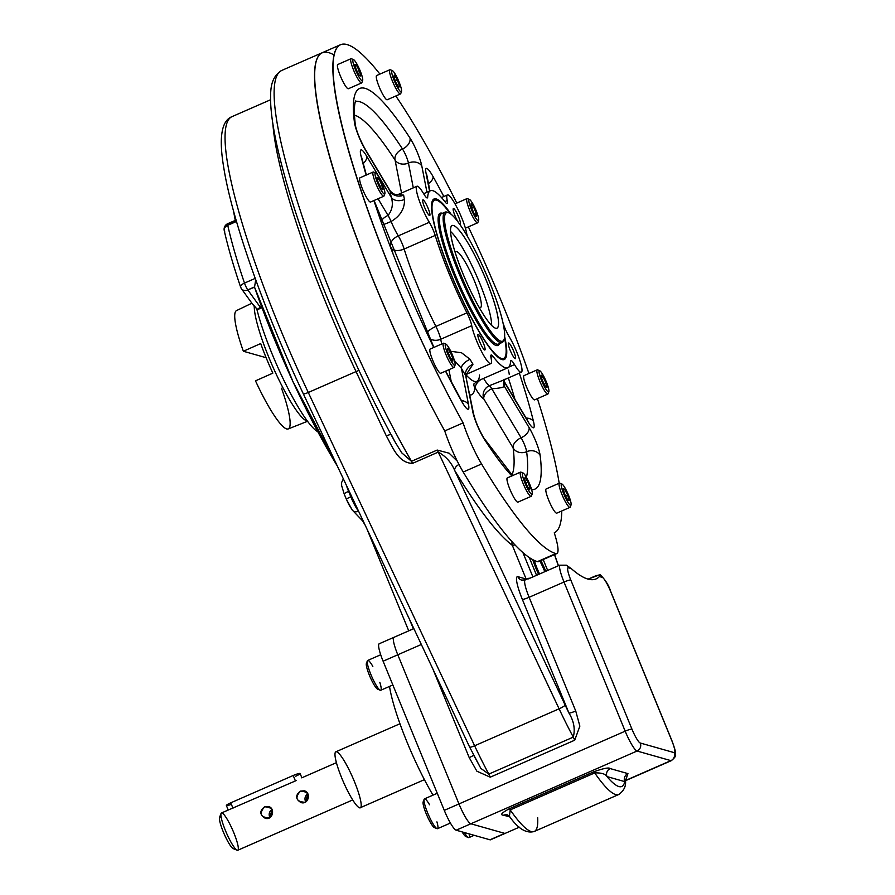 <?xml version="1.0" encoding="UTF-8"?>
<svg xmlns="http://www.w3.org/2000/svg" width="895" height="895" viewBox="0 0 895 895"><rect width="100%" height="100%" fill="white"/><g stroke="black" fill="none" stroke-linecap="round" stroke-linejoin="round"><path stroke-width="1.34" d="M544.798 571.704A17.285 2.909 66.4 0 0 539.83 561.008A17.285 2.909 66.4 0 1 544.798 571.704M534.27 560.393A17.285 2.909 66.4 0 0 539.584 573.975A17.285 2.909 66.4 0 1 534.27 560.393M243.362 351.254L266.139 357.709L243.362 351.254L260.702 343.557A65.257 10.997 -113.6 0 0 272.841 373.148A65.257 10.997 -113.6 0 1 260.702 343.557L243.362 351.254A64.574 10.885 -113.6 0 1 236.481 310.61L251.887 303.204M281.511 388.229A64.574 10.885 -113.6 0 1 286.713 428.929A64.574 10.885 -113.6 0 1 255.5 380.845L272.841 373.148L255.5 380.845A64.574 10.885 -113.6 0 0 288.268 428.918L307.556 421.276M254.269 306.493A65.346 11.008 66.4 0 0 275.671 373.014A65.346 11.008 66.4 0 0 307.377 421.019A65.346 11.008 66.4 0 1 275.671 373.014A65.346 11.008 66.4 0 1 254.269 306.493M317.826 431.737A80.718 13.604 -113.6 0 1 285.807 384.19A80.718 13.604 -113.6 0 1 256.843 309.178A80.718 13.604 -113.6 0 0 285.807 384.19A80.718 13.604 -113.6 0 0 317.826 431.737M556.88 553.546L538.51 561.59A40.678 6.858 -113.6 0 1 537.492 561.612L555.862 553.569A40.678 6.858 -113.6 0 0 554.262 532.838A266.43 44.895 66.4 0 0 561.758 510.967A266.43 44.895 66.4 0 1 554.262 532.838A40.678 6.858 -113.6 0 1 556.88 553.546A40.678 6.858 -113.6 0 1 555.862 553.569A288.805 48.666 -113.6 0 1 481.577 463.979A40.678 6.858 -113.6 0 1 463.107 422.899A266.43 44.895 66.4 0 1 340.447 44.75L322.077 52.794A266.43 44.895 66.4 0 0 444.737 430.931L463.107 422.899L444.737 430.931A40.678 6.858 -113.6 0 0 463.218 472.023L481.577 463.979A40.678 6.858 -113.6 0 1 463.107 422.899A266.43 44.895 66.4 0 1 341.14 122.76A266.43 44.895 66.4 0 1 379.905 74.095A266.43 44.895 66.4 0 0 340.447 44.75M559.196 483.222A266.43 44.895 66.4 0 0 537.403 398.633A266.43 44.895 66.4 0 1 559.196 483.222M528.934 373.472A266.43 44.895 66.4 0 0 468.353 226.882A266.43 44.895 66.4 0 1 528.934 373.472M456.786 203.076A266.43 44.895 66.4 0 0 395.814 96A266.43 44.895 66.4 0 1 456.786 203.076M479.686 341.666A8.514 1.432 -113.6 0 1 478.042 334.361A8.514 1.432 -113.6 0 1 482.774 341.599A8.514 1.432 -113.6 0 1 484.866 349.967A8.514 1.432 -113.6 0 1 479.686 341.666A8.514 1.432 -113.6 0 1 479.563 335.659A8.514 1.432 -113.6 0 1 485.112 349.184A8.514 1.432 -113.6 0 1 479.686 341.666M510.195 350.325A8.514 1.432 -113.6 0 1 508.55 343.02A8.514 1.432 -113.6 0 1 513.283 350.247A8.514 1.432 -113.6 0 1 515.386 358.626A8.514 1.432 -113.6 0 1 510.195 350.325A8.514 1.432 -113.6 0 1 510.083 344.318A8.514 1.432 -113.6 0 1 515.621 357.832A8.514 1.432 -113.6 0 1 510.195 350.325M455.04 215.852A8.514 1.432 -113.6 0 1 453.396 208.546A8.514 1.432 -113.6 0 1 458.128 215.773A8.514 1.432 -113.6 0 1 460.231 224.153A8.514 1.432 -113.6 0 1 455.04 215.852A8.514 1.432 -113.6 0 1 454.928 209.844A8.514 1.432 -113.6 0 1 460.477 223.37A8.514 1.432 -113.6 0 1 455.04 215.852M424.532 207.192A8.514 1.432 -113.6 0 1 422.887 199.898A8.514 1.432 -113.6 0 1 427.62 207.125A8.514 1.432 -113.6 0 1 429.723 215.505A8.514 1.432 -113.6 0 1 424.532 207.192A8.514 1.432 -113.6 0 1 424.42 201.185A8.514 1.432 -113.6 0 1 429.969 214.71A8.514 1.432 -113.6 0 1 424.532 207.192M539.215 560.852A40.678 6.858 -113.6 0 1 537.492 561.612A288.805 48.666 -113.6 0 1 463.218 472.023L481.577 463.979A288.805 48.666 -113.6 0 0 555.862 553.569L537.492 561.612A288.805 48.666 -113.6 0 1 463.218 472.023A40.678 6.858 -113.6 0 1 444.737 430.931A266.43 44.895 66.4 0 1 331.832 164.523A266.43 44.895 66.4 0 1 333.958 54.931A266.43 44.895 66.4 0 0 331.832 164.523A266.43 44.895 66.4 0 0 444.737 430.931A266.43 44.895 66.4 0 1 322.077 52.794L281.679 70.47A266.43 44.895 66.4 0 0 301.145 213.178A266.43 44.895 66.4 0 0 411.476 461.305A6.097 1.029 -113.6 0 1 412.539 463.364L438.248 452.109C445.833 456.282 451.315 462.402 454.694 470.468A6.097 3.737 -31.3 0 1 458.99 464.46A6.097 3.737 -31.3 0 0 454.694 470.468L565.148 705.092A6.097 0.962 154.8 0 1 559.095 708.806L438.248 452.109C445.833 456.282 451.315 462.402 454.694 470.468A272.539 45.925 -113.6 0 0 512.32 545.312A272.539 45.925 -113.6 0 1 454.694 470.468L565.148 705.092A6.097 0.962 154.8 0 1 559.095 708.806L474.618 745.781L308.283 392.48A244.066 41.125 -113.6 0 1 231.872 116.697L270.57 99.759M501.536 359.387A86.435 14.566 66.4 0 0 502.397 359.007M433.113 200.726A86.435 14.566 66.4 0 0 432.251 201.095M502.073 359.577A87.609 14.756 66.4 0 0 502.755 359.712A87.609 14.756 66.4 0 0 504.635 336.486A87.609 14.756 66.4 0 1 502.073 359.577A87.609 14.756 66.4 0 1 454.928 283.614A87.609 14.756 66.4 0 1 432.844 199.977A87.609 14.756 66.4 0 1 451.181 214.352A87.609 14.756 66.4 0 0 442.41 251.786A87.609 14.756 66.4 0 0 502.073 359.577M355.774 100.945L355.774 100.945C356.188 100.218 352.831 102.847 355.326 124.976A10.169 8.704 172.8 0 0 354.42 122.235A20.339 3.423 66.4 0 0 365.473 150.069A10.169 6.041 -30.9 0 0 365.015 148.861C359.779 139.228 356.546 131.263 355.326 124.976A10.169 8.704 172.8 0 0 354.42 122.235A218.637 36.84 66.4 0 1 409.955 137.987A10.169 7.026 147 0 1 402.504 149.017A10.169 1.712 -113.6 0 1 408.444 163.047A10.169 7.999 -11.1 0 1 421.825 166.045A20.339 3.423 66.4 0 0 409.955 137.987A10.169 7.026 147 0 1 402.504 149.017A10.169 1.712 -113.6 0 1 408.444 163.047A10.169 7.999 -11.1 0 1 421.825 166.045A20.339 3.423 66.4 0 0 409.955 137.987A218.637 36.84 66.4 0 0 354.42 122.235A20.339 3.423 66.4 0 0 365.473 150.069L390.153 191.295A33.562 5.65 66.4 0 0 391.361 197.471L366.681 156.233A10.169 6.041 -30.9 0 1 363.213 163.516A10.169 6.041 -30.9 0 0 366.681 156.233A20.339 3.423 66.4 0 0 361.077 156.233A218.637 36.84 66.4 0 0 366.122 175.107A218.637 36.84 66.4 0 1 361.077 156.233A10.169 7.149 -13.9 0 1 361.759 157.811L361.267 156.547M421.825 166.045L426.96 192.268L421.825 166.045M429.924 190.971L426.825 175.129A10.169 7.999 -11.1 0 0 426.02 173.059A20.339 3.423 66.4 0 1 433.102 176.662A10.169 4.967 -29.1 0 1 428.492 183.643A10.169 4.967 -29.1 0 0 433.102 176.662A218.637 36.84 66.4 0 1 443.842 196.497A218.637 36.84 66.4 0 0 433.102 176.662A20.339 3.423 66.4 0 0 426.02 173.059L429.555 191.127L426.02 173.059A10.169 7.999 -11.1 0 1 426.825 175.129L426.658 174.491M533.487 421.422A218.637 36.84 66.4 0 0 519.335 373.125A218.637 36.84 66.4 0 1 533.487 421.422A10.169 7.149 166.1 0 0 526.148 418.077A10.169 7.149 166.1 0 1 533.487 421.422A20.339 3.423 66.4 0 1 527.882 421.422L503.728 381.057L527.882 421.422A20.339 3.423 66.4 0 0 533.487 421.422M504.411 386.36A33.562 5.65 66.4 0 0 503.572 381.673A33.562 5.65 66.4 0 1 504.411 386.36L529.09 427.586A10.169 6.041 149.1 0 1 521.114 437.778A10.169 1.712 -113.6 0 1 526.64 451.695A10.169 8.704 -7.2 0 1 540.144 455.421A20.339 3.423 66.4 0 0 529.09 427.586A10.169 6.041 149.1 0 1 521.114 437.778A10.169 1.712 -113.6 0 1 526.64 451.695A10.169 8.704 -7.2 0 1 540.144 455.421A20.339 3.423 66.4 0 0 529.09 427.586L504.411 386.36A10.169 8.816 -6.3 0 1 503.482 383.463A10.169 8.816 -6.3 0 0 504.411 386.36C503.068 387.513 498.862 388.318 491.78 388.777C498.862 388.318 503.068 387.513 504.411 386.36M463.442 404.327L461.16 400.065A10.169 4.967 150.9 0 1 461.462 400.994A218.637 36.84 66.4 0 1 445.531 371.179A218.637 36.84 66.4 0 0 461.462 400.994A20.339 3.423 66.4 0 0 468.532 404.596L461.44 368.348A10.169 4.766 -28.8 0 1 470.065 359.298L461.563 352.787L450.744 351.276L461.563 352.787L470.065 359.298A10.169 4.766 -28.8 0 0 461.44 368.348L454.425 360.528L461.44 368.348A33.562 5.65 66.4 0 0 465.635 375.363L472.739 411.611A10.169 7.999 168.9 0 1 473.533 413.669A10.169 7.999 168.9 0 0 472.739 411.611A20.339 3.423 66.4 0 0 484.609 439.669A218.637 36.84 66.4 0 0 511.839 475.927A218.637 36.84 66.4 0 1 484.609 439.669A10.169 7.026 -33 0 0 483.949 438.147L512.6 475.592M531.63 489.643A218.637 36.84 66.4 0 0 540.144 455.421A218.637 36.84 66.4 0 1 531.63 489.643M373.92 200.547A218.637 36.84 66.4 0 0 433.739 347.484A218.637 36.84 66.4 0 1 373.92 200.547M366.346 175.006L361.759 157.811A10.169 7.149 -13.9 0 0 361.077 156.233A20.339 3.423 66.4 0 1 366.681 156.233L391.361 197.471C393.364 204.205 392.256 210.191 388.038 215.426L378.048 198.746L388.038 215.426A10.169 6.041 149.1 0 0 381.102 221.222A10.169 6.041 149.1 0 1 388.038 215.426A10.169 1.712 -113.6 0 1 391.07 221.501A10.169 0.638 157 0 1 382.422 224.947A10.169 0.638 157 0 0 391.07 221.501A23.393 3.938 66.4 0 0 398.286 235.877A12.206 2.058 66.4 0 1 404.148 249.023L435.194 235.43L404.148 249.023A96.604 16.278 66.4 0 0 435.899 326.418A10.169 3.099 153.2 0 0 426.915 332.817A10.169 3.099 153.2 0 1 435.899 326.418A12.206 2.058 66.4 0 1 440.687 339.261A23.393 3.938 66.4 0 0 441.839 343.937A23.393 3.938 66.4 0 1 440.687 339.261A10.169 8.144 169.6 0 1 429.634 338.578A10.169 8.144 169.6 0 0 440.687 339.261L471.732 325.679A23.393 3.938 66.4 0 0 480.883 350.236A23.393 3.938 66.4 0 0 490.829 363.594A23.393 3.938 66.4 0 0 491.042 357.944A12.206 2.058 66.4 0 1 491.142 354.991A12.206 2.058 66.4 0 1 493.022 356.423L490.93 357.34L493.022 356.423A96.604 16.278 66.4 0 0 507.868 367.767A96.604 16.278 66.4 0 0 510.586 361.412A12.206 2.058 66.4 0 1 510.933 360.607A12.206 2.058 66.4 0 1 514.502 364.601A23.393 3.938 66.4 0 0 521.628 366.961A23.393 3.938 66.4 0 0 508.942 336.24A12.206 2.058 66.4 0 1 503.079 323.084A96.604 16.278 66.4 0 0 502.99 322.804A96.604 16.278 66.4 0 1 503.079 323.084A12.206 2.058 66.4 0 0 508.942 336.24A23.393 3.938 66.4 0 1 519.29 358.705A23.393 3.938 66.4 0 1 521.349 372.253A23.393 3.938 66.4 0 1 514.502 364.601A12.206 2.058 66.4 0 0 510.586 361.412A96.604 16.278 66.4 0 1 493.022 356.423A12.206 2.058 66.4 0 0 491.042 357.944A23.393 3.938 66.4 0 1 484.229 356.355A23.393 3.938 66.4 0 1 471.732 325.679A12.206 2.058 66.4 0 0 466.933 312.836A96.604 16.278 66.4 0 1 435.194 235.43A12.206 2.058 66.4 0 0 429.32 222.284L398.286 235.877A10.169 6.243 -31.3 0 0 390.421 246.237L391.395 248.43A10.169 5.583 162.8 0 0 404.148 249.023A12.206 2.058 66.4 0 0 398.286 235.877A10.169 6.243 -31.3 0 0 390.421 246.237A33.562 5.65 66.4 0 1 389.94 245.443A33.562 5.65 66.4 0 0 390.421 246.237L391.395 248.43A106.773 17.989 66.4 0 0 392.894 253.173A106.773 17.989 66.4 0 1 391.395 248.43A10.169 5.583 162.8 0 0 404.148 249.023A96.604 16.278 66.4 0 0 435.899 326.418L466.933 312.836A12.206 2.058 66.4 0 1 471.732 325.679L440.687 339.261A12.206 2.058 66.4 0 0 435.899 326.418L466.933 312.836A96.604 16.278 66.4 0 1 435.194 235.43A12.206 2.058 66.4 0 0 429.32 222.284L398.286 235.877A23.393 3.938 66.4 0 1 391.07 221.501C400.278 216.109 404.753 208.759 404.506 199.451A10.169 6.981 165.7 0 1 391.361 197.471C393.364 204.205 392.256 210.191 388.038 215.426A10.169 1.712 -113.6 0 1 391.07 221.501C400.278 216.109 404.753 208.759 404.506 199.451A23.393 3.938 66.4 0 1 403.667 195.144L398.297 194.428L416.925 186.272A23.393 3.938 66.4 0 0 418.983 199.82A23.393 3.938 66.4 0 0 429.32 222.284A23.393 3.938 66.4 0 1 416.645 191.564A23.393 3.938 66.4 0 1 423.771 193.924A12.206 2.058 66.4 0 0 427.687 197.113A96.604 16.278 66.4 0 1 445.251 202.102A12.206 2.058 66.4 0 0 447.231 200.581L444.871 201.61L447.231 200.581A23.393 3.938 66.4 0 1 454.033 202.169A23.393 3.938 66.4 0 1 466.541 232.845A12.206 2.058 66.4 0 0 467.548 236.604A12.206 2.058 66.4 0 1 466.541 232.845A23.393 3.938 66.4 0 0 457.379 208.289A23.393 3.938 66.4 0 0 447.433 194.931A23.393 3.938 66.4 0 0 447.231 200.581A12.206 2.058 66.4 0 1 447.12 203.534A12.206 2.058 66.4 0 1 445.251 202.102A96.604 16.278 66.4 0 0 430.394 190.758A96.604 16.278 66.4 0 0 427.687 197.113A12.206 2.058 66.4 0 1 427.34 197.918A12.206 2.058 66.4 0 1 423.771 193.924A23.393 3.938 66.4 0 0 416.925 186.272M465.478 374.39L467.078 373.327L466.273 376.616L465.635 375.363A10.169 7.194 -33.5 0 1 472.996 364.187A23.393 3.938 66.4 0 1 470.065 359.298A23.393 3.938 66.4 0 0 472.996 364.187L466.687 373.909L472.996 364.187A10.169 7.194 -33.5 0 0 465.635 375.363L473.533 413.669C475.513 421.579 478.982 429.734 483.949 438.147A10.169 7.026 -33 0 1 484.609 439.669A20.339 3.423 66.4 0 1 472.739 411.611L465.635 375.363A33.562 5.65 66.4 0 1 461.44 368.348L468.532 404.596A10.169 7.999 168.9 0 0 461.451 400.58A10.169 7.999 168.9 0 1 468.532 404.596A20.339 3.423 66.4 0 1 461.462 400.994A10.169 4.967 150.9 0 0 461.16 400.065L445.688 371.112M448.91 369.702L451.293 381.885L448.91 369.702M514.916 399.315A208.468 35.129 66.4 0 0 508.349 377.936A208.468 35.129 66.4 0 1 514.916 399.315M503.818 380.778L527.423 420.225A10.169 6.041 149.1 0 1 527.882 421.422A10.169 6.041 149.1 0 0 527.423 420.225L528.777 422.865M408.444 163.047L413.3 187.86L408.444 163.047A10.169 7.999 168.9 0 1 395.064 160.06A10.169 7.999 168.9 0 0 408.444 163.047M402.504 149.017A208.468 35.129 66.4 0 0 355.494 101.538A208.468 35.129 66.4 0 1 402.504 149.017A10.169 7.026 -33 0 0 395.064 160.06L401.519 193.018L395.064 160.06A198.298 33.417 66.4 0 0 354.42 115.108A198.298 33.417 66.4 0 1 395.064 160.06A10.169 7.026 -33 0 1 402.504 149.017M398.297 194.428L403.667 195.144A23.393 3.938 66.4 0 0 404.506 199.451A10.169 6.981 165.7 0 1 391.361 197.471A33.562 5.65 66.4 0 1 390.153 191.295A10.169 8.816 173.7 0 0 403.667 195.144A10.169 8.816 173.7 0 1 390.153 191.295L365.473 150.069A10.169 6.041 -30.9 0 0 365.015 148.861L390.086 190.747C392.782 193.935 395.534 195.155 398.331 194.416L398.13 194.495M483.815 398.957A10.169 6.041 149.1 0 1 491.78 388.777L521.114 437.778A10.169 6.041 149.1 0 0 513.137 447.97A10.169 6.041 149.1 0 1 521.114 437.778L491.78 388.777A10.169 1.712 -113.6 0 0 489.341 385.689A10.169 1.712 -113.6 0 1 491.78 388.777A10.169 6.041 149.1 0 0 483.815 398.957A10.169 9.8 118.3 0 1 489.341 385.689L502.554 380.476L489.341 385.689A23.393 3.938 66.4 0 1 483.591 378.395A23.393 3.938 66.4 0 0 489.341 385.689A10.169 9.8 118.3 0 0 483.815 398.957L513.137 447.97A10.169 8.704 -7.2 0 0 526.64 451.695A10.169 8.704 -7.2 0 1 513.137 447.97A198.298 33.417 66.4 0 1 511.906 474.898A198.298 33.417 66.4 0 0 513.137 447.97L483.815 398.957A33.562 5.65 66.4 0 1 475.379 388.195L474.73 387.658A10.169 9.532 -176.2 0 1 473.757 384.044A10.169 9.532 -176.2 0 0 474.73 387.658A106.773 17.989 66.4 0 1 469.864 394.919A106.773 17.989 66.4 0 0 474.73 387.658L475.379 388.195A33.562 5.65 66.4 0 0 483.815 398.957M509.266 374.468A23.393 3.938 66.4 0 0 508.416 370.172M526.383 477.315A208.468 35.129 66.4 0 0 526.64 451.695A208.468 35.129 66.4 0 1 526.383 477.315M480.906 379.569A10.169 5.84 -30.5 0 0 475.379 388.195A10.169 5.84 -30.5 0 1 480.906 379.569M507.868 367.767L476.834 381.348A96.604 16.278 66.4 0 1 466.273 375.139A96.604 16.278 66.4 0 0 476.834 381.348A96.604 16.278 66.4 0 0 479.552 374.994M514.502 364.601L508.83 367.073L514.502 364.601M426.523 197.627L427.687 197.113L426.523 197.627M441.917 213.167A72.148 12.161 -113.6 0 1 442.387 213.323A72.148 12.161 -113.6 0 0 441.917 213.167A72.148 12.161 -113.6 0 0 458.341 285.169A72.148 12.161 -113.6 0 0 499.432 343.646A72.148 12.161 -113.6 0 1 458.341 285.169A72.148 12.161 -113.6 0 1 441.917 213.167M501.524 358.492A86.39 14.555 -113.6 0 1 443.193 253.632A86.39 14.555 -113.6 0 1 450.107 213.558A86.39 14.555 -113.6 0 0 434.399 200.167A86.39 14.555 -113.6 0 0 453.351 279.676A86.39 14.555 -113.6 0 0 501.524 358.492A86.39 14.555 -113.6 0 0 504.5 337.807A86.39 14.555 -113.6 0 1 503.684 358.436A86.39 14.555 -113.6 0 1 501.524 358.492M448.194 212.618A70.112 11.814 -113.6 0 1 448.697 212.797A70.112 11.814 -113.6 0 1 485.381 272.158A70.112 11.814 -113.6 0 1 504.109 339.373A70.112 11.814 -113.6 0 1 464.214 282.719A70.112 11.814 -113.6 0 1 448.194 212.618A70.112 11.814 -113.6 0 1 500.361 312.612A70.112 11.814 -113.6 0 1 475.1 305.441A70.112 11.814 -113.6 0 1 448.194 212.618M504.109 339.373L503.616 340.682A71.13 11.982 -113.6 0 1 463.14 283.2A71.13 11.982 -113.6 0 1 446.896 212.081A71.13 11.982 -113.6 0 1 447.41 212.26L448.697 212.797M503.84 339.966A71.13 11.982 -113.6 0 1 502.162 342.461A71.13 11.982 -113.6 0 1 462.659 282.093A71.13 11.982 -113.6 0 1 445.117 212.126L441.436 213.737A71.13 11.982 -113.6 0 0 458.978 283.704A71.13 11.982 -113.6 0 0 498.481 344.06A71.13 11.982 -113.6 0 1 458.978 283.704A71.13 11.982 -113.6 0 1 441.436 213.737A71.13 11.982 -113.6 0 1 443.215 213.692M491.702 325.433A55.982 9.431 66.4 0 0 491.612 324.191A55.982 9.431 66.4 0 1 491.702 325.433M451.382 232.264A55.982 9.431 66.4 0 0 450.521 231.357A55.982 9.431 66.4 0 1 451.382 232.264M495.595 328.208A55.982 9.431 -113.6 0 1 464.382 277.126A55.982 9.431 -113.6 0 1 452.109 225.607A55.982 9.431 -113.6 0 1 483.199 273.109A55.982 9.431 -113.6 0 1 497.005 328.174A55.982 9.431 -113.6 0 1 495.595 328.208A55.982 9.431 -113.6 0 1 453.944 248.374A55.982 9.431 -113.6 0 1 474.115 254.09A55.982 9.431 -113.6 0 1 495.595 328.208M501.301 359.298A86.39 14.555 66.4 0 0 502.218 359.085L503.684 358.436M434.399 200.167L432.934 200.804A86.39 14.555 66.4 0 0 432.162 201.33M445.117 212.126A71.13 11.982 -113.6 0 1 446.896 212.081M231.369 804.325A6.097 0.828 -22.3 0 1 226.379 805.5A6.097 0.828 -22.3 0 1 230.753 802.826L293.202 775.495A6.097 0.828 -22.3 0 1 299.982 773.437A6.097 0.828 -22.3 0 1 295.73 776.211M228.236 810.02L226.379 805.5A6.097 0.828 -22.3 0 1 230.753 802.826L293.202 775.495A6.097 0.828 -22.3 0 1 300.116 773.537L301.861 777.789M293.202 775.495L295.428 780.921L293.202 775.495M230.753 802.826L232.98 808.252L230.753 802.826M392.849 684.966L380.744 690.258A16.267 2.741 -113.6 0 1 370.832 674.394A16.267 2.741 -113.6 0 1 367.7 660.454L380.699 654.76M379.816 682.337A16.267 2.741 -113.6 0 1 380.218 690.224A16.267 2.741 -113.6 0 1 370.832 674.394A16.267 2.741 -113.6 0 1 367.364 660.857A16.267 2.741 -113.6 0 1 372.823 666.395M380.218 690.224L377.634 689.172A14.242 2.394 -113.6 0 1 369.422 675.322A14.242 2.394 -113.6 0 1 366.379 663.475L367.364 660.857M378.451 688.613A14.242 2.394 -113.6 0 1 369.422 675.322A14.242 2.394 -113.6 0 1 367.353 663.251M474.149 835.303L468.924 837.597A16.267 2.741 -113.6 0 1 464.315 832.518A16.267 2.741 -113.6 0 0 468.398 837.563A16.267 2.741 -113.6 0 0 469.114 833.883M468.398 837.563L465.814 836.501A14.242 2.394 -113.6 0 1 462.122 831.902A14.242 2.394 -113.6 0 0 466.631 835.941M450.42 823.042L437.521 828.68A16.267 2.741 -113.6 0 1 437.107 828.692A16.267 2.741 -113.6 0 1 428.034 813.846A16.267 2.741 -113.6 0 1 424.465 798.877L437.263 793.272M436.928 821.878A16.267 2.741 -113.6 0 1 437.107 828.692A16.267 2.741 -113.6 0 1 436.995 828.647A16.267 2.741 -113.6 0 1 428.481 814.875A16.267 2.741 -113.6 0 1 424.14 799.28A16.267 2.741 -113.6 0 1 429.566 804.784M424.118 801.674A14.242 2.394 -113.6 0 0 425.93 813.096A14.242 2.394 -113.6 0 0 434.511 827.629A14.242 2.394 -113.6 0 1 434.411 827.595A14.242 2.394 -113.6 0 1 426.96 815.546A14.242 2.394 -113.6 0 1 423.156 801.898L424.14 799.28M561.948 494.465A13.224 2.226 66.4 0 0 570.003 507.353L556.779 513.148A13.224 2.226 66.4 0 1 548.724 500.249A13.224 2.226 66.4 0 1 546.174 488.927L559.397 483.132A13.224 2.226 66.4 0 0 561.948 494.465M563.145 488.804L564.611 489.218L567.643 495.013L569.198 500.406L567.732 499.992L564.711 494.185L563.145 488.804L564.611 489.218L567.643 495.013L569.198 500.406L567.732 499.992L564.711 494.185L563.145 488.804M563.414 489.744L564.611 489.218L563.414 489.744M565.606 495.908L567.643 495.013L565.606 495.908M561.903 484.005L559.834 483.166A13.224 2.226 66.4 0 0 562.664 496.143A13.224 2.226 66.4 0 0 570.272 507.029L571.055 504.937A11.59 1.958 66.4 0 0 568.582 495.282A11.59 1.958 66.4 0 0 561.903 484.005A11.59 1.958 66.4 0 0 564.387 495.382A11.59 1.958 66.4 0 0 571.055 504.937M568.582 495.282A11.59 1.958 66.4 0 0 561.187 485.056A11.59 1.958 66.4 0 0 568.739 503.46A11.59 1.958 66.4 0 0 568.582 495.282M544.093 389.974A13.224 2.226 66.4 0 0 547.818 394.068L534.595 399.852A13.224 2.226 66.4 0 1 530.869 395.769A13.224 2.226 66.4 0 1 525.108 383.149A13.224 2.226 66.4 0 1 523.989 375.631L537.213 369.848A13.224 2.226 66.4 0 0 538.331 377.366A13.224 2.226 66.4 0 0 544.093 389.974M541.889 379.245L541.05 374.971L543.153 377.041L546.084 383.384L546.923 387.658L544.82 385.588L541.889 379.245L541.05 374.971L543.153 377.041L546.084 383.384L546.923 387.658L544.82 385.588L541.889 379.245M544.194 384.223L546.084 383.384L544.194 384.223M541.587 377.724L543.153 377.041L541.587 377.724M539.707 370.72L537.649 369.87A13.224 2.226 66.4 0 0 540.479 382.847A13.224 2.226 66.4 0 0 548.087 393.733L548.87 391.641A11.59 1.958 66.4 0 0 542.605 374.289A11.59 1.958 66.4 0 0 539.707 370.72A11.59 1.958 66.4 0 0 542.202 382.098A11.59 1.958 66.4 0 0 548.87 391.641M542.605 374.289A11.59 1.958 66.4 0 0 540.535 377.903A11.59 1.958 66.4 0 0 548.825 391.753A11.59 1.958 66.4 0 0 542.605 374.289M469.483 199.484A11.59 1.958 66.4 0 0 469.405 199.451A11.59 1.958 66.4 0 0 472.045 211.041A11.59 1.958 66.4 0 0 478.646 220.416A11.59 1.958 66.4 0 0 475.547 209.296A11.59 1.958 66.4 0 0 469.483 199.484L467.414 198.645A13.224 2.226 66.4 0 0 467.324 198.612A13.224 2.226 66.4 0 0 466.989 198.612A13.224 2.226 66.4 0 0 469.886 210.784A13.224 2.226 66.4 0 0 477.259 222.844A13.224 2.226 66.4 0 0 477.594 222.833L465.4 228.169M473.813 212.954L471.162 206.488L471.106 203.624L473.701 207.215L476.353 213.67L476.408 216.545L473.813 212.954L471.162 206.488L471.106 203.624L473.701 207.215L476.353 213.67L476.408 216.545L473.813 212.954M474.82 214.341L476.353 213.67L474.82 214.341M471.799 208.043L473.701 207.215L471.799 208.043M467.324 198.612A13.224 2.226 66.4 0 0 470.345 211.824A13.224 2.226 66.4 0 0 477.863 222.508L478.646 220.416M469.405 199.451A11.59 1.958 66.4 0 0 473.847 214.8A11.59 1.958 66.4 0 0 478.031 215.986A11.59 1.958 66.4 0 0 469.405 199.451M389.862 69.743A13.224 2.226 66.4 0 0 389.694 72.73A13.224 2.226 66.4 0 0 394.908 86.558A13.224 2.226 66.4 0 0 400.457 93.964L387.233 99.748A13.224 2.226 66.4 0 1 379.894 88.538A13.224 2.226 66.4 0 1 376.638 75.527L389.862 69.743M398.801 87.341L395.892 82.474L393.722 76.343L394.449 75.079L397.358 79.935L399.539 86.065L398.801 87.341L395.892 82.474L393.722 76.343L394.449 75.079L397.358 79.935L399.539 86.065L398.801 87.341M398.353 86.591L399.539 86.065L398.353 86.591M395.31 80.83L397.358 79.935L395.31 80.83M392.357 70.615L390.287 69.765A13.224 2.226 66.4 0 0 389.694 72.73A13.224 2.226 66.4 0 0 395.4 87.497A13.224 2.226 66.4 0 0 400.725 93.628L401.508 91.536A11.59 1.958 66.4 0 0 398.42 80.427A11.59 1.958 66.4 0 0 392.357 70.615A11.59 1.958 66.4 0 0 391.842 73.211A11.59 1.958 66.4 0 0 396.832 86.155A11.59 1.958 66.4 0 0 401.508 91.536M391.842 73.211A11.59 1.958 66.4 0 0 400.21 91.301A11.59 1.958 66.4 0 0 397.827 79.118A11.59 1.958 66.4 0 0 391.842 73.211M351.008 58.723A13.224 2.226 66.4 0 0 353.559 70.056A13.224 2.226 66.4 0 0 361.602 82.944L348.379 88.728A13.224 2.226 66.4 0 1 341.04 77.518A13.224 2.226 66.4 0 1 337.784 64.507L351.008 58.723M360.797 75.997L359.331 75.572L356.311 69.776L354.744 64.384L356.21 64.809L359.242 70.604L360.797 75.997L359.331 75.572L356.311 69.776L354.744 64.384L356.21 64.809L359.242 70.604L360.797 75.997M357.206 71.499L359.242 70.604L357.206 71.499M355.024 65.324L356.21 64.809L355.024 65.324M353.503 59.596L351.433 58.746A13.224 2.226 66.4 0 0 353.559 70.056A13.224 2.226 66.4 0 0 361.871 82.608L362.654 80.516A11.59 1.958 66.4 0 0 359.566 69.407A11.59 1.958 66.4 0 0 353.503 59.596A11.59 1.958 66.4 0 0 355.36 69.508A11.59 1.958 66.4 0 0 362.654 80.516M355.36 69.508A11.59 1.958 66.4 0 0 362.755 79.733A11.59 1.958 66.4 0 0 355.203 61.33A11.59 1.958 66.4 0 0 355.36 69.508M373.193 172.008A13.224 2.226 66.4 0 0 374.3 179.526A13.224 2.226 66.4 0 0 380.062 192.134A13.224 2.226 66.4 0 0 383.787 196.229L370.564 202.024A13.224 2.226 66.4 0 1 363.225 190.803A13.224 2.226 66.4 0 1 359.969 177.803L373.193 172.008M382.064 185.556L382.892 189.829L380.8 187.749L377.858 181.405L377.019 177.132L379.122 179.201L382.064 185.556L382.892 189.829L380.8 187.749L377.858 181.405L377.019 177.132L379.122 179.201L382.064 185.556L380.162 186.384L382.064 185.556M377.556 179.884L379.122 179.201L377.556 179.884M375.687 172.88L373.618 172.041A13.224 2.226 66.4 0 0 373.987 178.575A13.224 2.226 66.4 0 0 380.062 192.134A13.224 2.226 66.4 0 0 384.056 195.904L384.85 193.812A11.59 1.958 66.4 0 0 381.751 182.692A11.59 1.958 66.4 0 0 375.687 172.88A11.59 1.958 66.4 0 0 376.012 178.62A11.59 1.958 66.4 0 0 381.337 190.512A11.59 1.958 66.4 0 0 384.85 193.812M381.337 190.512A11.59 1.958 66.4 0 0 383.418 186.887A11.59 1.958 66.4 0 0 375.128 173.037A11.59 1.958 66.4 0 0 381.337 190.512M443.752 343.232A13.224 2.226 66.4 0 0 443.417 343.244A13.224 2.226 66.4 0 0 446.314 355.416A13.224 2.226 66.4 0 0 453.687 367.476A13.224 2.226 66.4 0 0 454.022 367.465L440.799 373.249A13.224 2.226 66.4 0 1 433.448 362.039A13.224 2.226 66.4 0 1 430.193 349.028L443.417 343.244M450.129 351.847L452.781 358.302L452.836 361.166L450.241 357.586L447.589 351.12L447.534 348.256L450.129 351.847L452.781 358.302L452.836 361.166L450.241 357.586L447.589 351.12L447.534 348.256L450.129 351.847L448.227 352.675L450.129 351.847M451.248 358.973L452.781 358.302L451.248 358.973M445.911 344.116L443.842 343.266A13.224 2.226 66.4 0 0 445.889 354.364A13.224 2.226 66.4 0 0 453.687 367.476A13.224 2.226 66.4 0 0 454.291 367.129L455.074 365.037A11.59 1.958 66.4 0 0 451.975 353.928A11.59 1.958 66.4 0 0 445.911 344.116A11.59 1.958 66.4 0 0 447.701 353.849A11.59 1.958 66.4 0 0 454.548 365.339A11.59 1.958 66.4 0 0 455.074 365.037M454.548 365.339A11.59 1.958 66.4 0 0 450.095 349.99A11.59 1.958 66.4 0 0 445.923 348.804A11.59 1.958 66.4 0 0 454.548 365.339M520.387 475.111A13.224 2.226 66.4 0 0 525.6 488.927A13.224 2.226 66.4 0 0 531.149 496.333L517.925 502.129A13.224 2.226 66.4 0 1 512.376 494.711A13.224 2.226 66.4 0 1 507.163 480.895A13.224 2.226 66.4 0 1 507.331 477.908L520.543 472.112A13.224 2.226 66.4 0 0 520.387 475.111M525.141 477.449L528.05 482.315L530.232 488.446L529.493 489.71L526.584 484.855L524.414 478.724L525.141 477.449L528.05 482.315L530.232 488.446L529.493 489.71L526.584 484.855L524.414 478.724L525.141 477.449M526.003 483.21L528.05 482.315L526.003 483.21M529.046 488.961L530.232 488.446L529.046 488.961M523.049 472.985L520.979 472.146A13.224 2.226 66.4 0 0 523.81 485.124A13.224 2.226 66.4 0 0 531.417 496.009L532.201 493.917A11.59 1.958 66.4 0 0 532.111 491.579A11.59 1.958 66.4 0 0 527.961 480.324A11.59 1.958 66.4 0 0 523.049 472.985A11.59 1.958 66.4 0 0 525.533 484.363A11.59 1.958 66.4 0 0 532.201 493.917M532.111 491.579A11.59 1.958 66.4 0 0 523.732 473.5A11.59 1.958 66.4 0 0 526.115 485.672A11.59 1.958 66.4 0 0 532.111 491.579M424.409 779.657L360.293 807.715A30.508 5.135 -113.6 0 1 343.356 781.827A30.508 5.135 -113.6 0 1 335.826 751.822L399.953 723.753M264.596 806.798C259.416 810.926 259.606 814.741 265.155 818.231C272.729 820.771 275.604 808.118 268.478 806.496L264.596 806.798C258.812 813.566 260.333 817.303 269.182 817.985C274.552 811.083 273.031 807.357 264.596 806.798M269.876 817.627C268.489 814.293 269.194 811.564 271.99 809.438L269.876 817.627M300.407 791.113C295.227 795.252 295.417 799.067 300.966 802.558C308.54 805.097 311.415 792.444 304.289 790.822L300.407 791.113C294.623 797.893 296.144 801.629 304.994 802.3C310.364 795.409 308.842 791.672 300.407 791.113M305.687 801.954C304.3 798.62 305.005 795.89 307.802 793.764L305.687 801.954M336.397 762.674L301.716 777.856M221.96 812.973A20.339 3.423 -113.6 0 1 233.964 833.133A20.339 3.423 -113.6 0 1 237.108 850.205A20.339 3.423 -113.6 0 1 226.469 832.988A20.339 3.423 -113.6 0 1 221.031 813.499A20.339 3.423 -113.6 0 1 221.96 812.973M237.108 850.205L233.226 848.628A17.285 2.909 -113.6 0 1 224.186 833.995A17.285 2.909 -113.6 0 1 219.566 817.415L221.031 813.499M352.708 799.94L237.757 850.25A20.339 3.423 -113.6 0 1 226.469 832.988A20.339 3.423 -113.6 0 1 221.445 812.984L296.346 780.518M336.598 751.8A30.508 5.135 -113.6 0 1 359.298 795.308A30.508 5.135 -113.6 0 1 348.3 792.198A30.508 5.135 -113.6 0 1 336.598 751.8M234.277 847.386A17.285 2.909 -113.6 0 1 224.88 835.561A17.285 2.909 -113.6 0 1 220.349 816.978M491.612 325.355A54.36 9.163 66.4 0 0 476.666 275.962A54.36 9.163 66.4 0 0 450.532 231.481A54.36 9.163 66.4 0 1 476.666 275.962A54.36 9.163 66.4 0 1 491.612 325.355M455.298 252.837A30.508 5.135 -113.6 0 1 472.985 277.573A30.508 5.135 -113.6 0 1 479.172 307.354A30.508 5.135 -113.6 0 0 480.503 307.589A30.508 5.135 -113.6 0 0 472.985 277.573A30.508 5.135 -113.6 0 0 456.036 251.696A30.508 5.135 -113.6 0 0 455.298 252.837M490.863 839.432A20.339 3.423 -113.6 0 1 489.99 839.801L504.69 833.368A20.339 3.423 -113.6 0 0 505.194 833.357L490.505 839.79A20.339 3.423 -113.6 0 1 489.99 839.801L456.148 830.202A20.339 3.423 -113.6 0 1 444.278 810.367L458.967 803.934L397.794 654.782A20.339 3.423 -113.6 0 1 393.867 637.352A20.339 3.423 -113.6 0 1 394.382 637.341M519.368 827.159L505.194 833.357A20.339 3.423 -113.6 0 1 504.69 833.368L489.99 839.801L456.148 830.202L470.848 823.78A20.339 3.423 -113.6 0 1 458.967 803.934L397.794 654.782A20.339 3.423 -113.6 0 1 393.867 637.352L379.178 643.774A20.339 3.423 -113.6 0 0 383.105 661.215L397.794 654.782L383.105 661.215A20.339 3.423 -113.6 0 1 379.693 643.762M473.455 754.843L480.85 768.402L488.793 774.097L573.281 737.122C575.34 729.156 573.896 721.135 568.952 713.035A6.097 0.828 157.7 0 0 575.731 710.988A6.097 0.828 157.7 0 1 568.952 713.035C573.896 721.135 575.34 729.156 573.281 737.122A6.097 1.029 -113.6 0 1 574.713 740.199L579.859 726.136L575.731 710.988L529.113 597.301L564.007 582.03L625.18 731.181A6.097 0.828 157.7 0 1 631.948 729.134A6.097 0.828 157.7 0 0 625.18 731.181L564.007 582.03A6.097 0.828 157.7 0 1 570.786 579.982A6.097 0.828 157.7 0 0 564.007 582.03A20.339 3.423 66.4 0 1 559.632 565.204L566.356 565.181A6.097 5.952 105.8 0 1 568.392 567.766L571.234 568.571L566.356 565.181A6.097 5.952 105.8 0 1 568.392 567.766A14.242 2.394 66.4 0 0 570.786 579.982L631.948 729.134A14.242 2.394 66.4 0 0 640.272 743.018L674.114 752.617A14.242 2.394 66.4 0 0 671.72 740.411A6.097 0.828 157.7 0 1 671.854 740.501L610.681 591.349C608.779 585.24 605.233 579.669 600.075 574.624L588.127 579.132L596.227 575.586L600.198 574.78L599.393 576.559A325.422 54.83 66.4 0 1 571.234 568.571L568.392 567.766A14.242 2.394 66.4 0 0 570.786 579.982L631.948 729.134A14.242 2.394 66.4 0 0 640.272 743.018A6.097 5.952 105.8 0 1 637.05 751.028L470.848 823.78L504.69 833.368L470.848 823.78L456.148 830.202A20.339 3.423 -113.6 0 1 444.278 810.367L383.105 661.215L444.278 810.367L625.18 731.181A20.339 3.423 66.4 0 0 637.05 751.028L670.892 760.627A20.339 3.423 66.4 0 0 671.407 760.616C674.864 757.685 676.206 755.693 675.434 754.63C675.177 751.52 676.385 752.829 671.854 740.501A6.097 0.828 157.7 0 0 671.72 740.411L610.547 591.259A14.242 2.394 66.4 0 0 602.234 577.365L599.393 576.559L600.198 574.78A6.097 5.952 105.8 0 1 602.234 577.365L599.393 576.559A325.422 54.83 66.4 0 1 596.126 578.897A325.422 54.83 66.4 0 1 571.234 568.571L566.356 565.181L559.632 565.204L528.408 578.875A20.339 3.423 66.4 0 1 529.37 578.248A20.339 3.423 66.4 0 0 528.856 578.26A20.339 3.423 66.4 0 0 528.408 578.875L559.632 565.204A20.339 3.423 66.4 0 0 564.007 582.03L529.113 597.301A20.339 3.423 -113.6 0 1 525.186 579.87A20.339 3.423 -113.6 0 1 525.689 579.859M433.001 795.14A81.355 13.705 -113.6 0 1 389.515 686.42A81.355 13.705 -113.6 0 0 433.001 795.14M535.825 568.056A23.46 3.949 66.4 0 0 538.622 574.4A23.46 3.949 66.4 0 1 535.825 568.056A23.46 3.949 66.4 0 1 532.715 559.599A23.46 3.949 66.4 0 0 535.825 568.056M545.771 571.278A23.46 3.949 66.4 0 0 540.871 560.55A23.46 3.949 66.4 0 1 545.771 571.278M543.187 559.543L547.662 570.451L543.187 559.543M536.564 575.306L529.258 557.495L536.564 575.306M528.856 578.26L525.186 579.87A20.339 3.423 -113.6 0 0 529.113 597.301A6.097 0.828 -22.3 0 1 522.333 599.359L568.952 713.035A115.925 19.533 -113.6 0 1 565.148 705.092A115.925 19.533 -113.6 0 0 568.952 713.035L522.333 599.359A6.097 0.828 -22.3 0 0 529.113 597.301L575.731 710.988L579.859 726.136L574.713 740.199L490.236 777.184L574.713 740.199A6.097 1.029 -113.6 0 0 573.281 737.122A122.033 20.563 -113.6 0 1 559.095 708.806L438.248 452.109A6.097 1.029 -113.6 0 0 437.185 450.051L449.145 453.217L457.289 461.149L449.145 453.217L437.185 450.051L411.476 461.305A6.097 1.029 -113.6 0 1 412.539 463.364C398.23 463.218 392.267 446.314 386.338 435.943L356.042 371.582L308.283 392.48A244.066 41.125 -113.6 0 1 231.872 116.697C221.401 120.914 218.704 137.942 223.784 167.779C231.85 219.286 264.338 311.382 303.304 393.778A6.097 0.962 -25.2 0 0 308.283 392.48A6.097 0.962 -25.2 0 1 303.304 393.778L469.64 747.079A6.097 0.962 -25.2 0 0 474.618 745.781L308.283 392.48L356.042 371.582A6.097 0.962 -25.2 0 1 358.996 370.463A6.097 0.962 -25.2 0 0 356.042 371.582A244.066 41.125 66.4 0 1 272.908 124.148A244.066 41.125 66.4 0 0 356.042 371.582L386.338 435.943A6.097 0.962 -25.2 0 1 391.014 434.511A6.097 0.962 -25.2 0 0 386.338 435.943C392.267 446.314 398.23 463.218 412.539 463.364L438.248 452.109A6.097 1.029 -113.6 0 0 437.185 450.051L411.476 461.305L401.642 452.758L394.684 441.313L401.642 452.758L411.476 461.305A266.43 44.895 66.4 0 1 301.145 213.178A266.43 44.895 66.4 0 1 281.679 70.47C269.205 78.1 270.547 92.7 270.737 104.637C271.778 122.481 276.342 146.008 284.431 175.196C305.206 251.182 350.639 360.819 394.684 441.313L391.328 434.657M532.894 576.906L522.881 552.506L532.894 576.906M600.198 574.78A6.097 5.952 105.8 0 1 602.234 577.365A14.242 2.394 66.4 0 1 610.547 591.259A6.097 0.828 157.7 0 1 610.681 591.349A6.097 0.828 157.7 0 0 610.547 591.259L671.72 740.411A14.242 2.394 66.4 0 1 674.114 752.617A6.097 5.952 105.8 0 1 670.892 760.627L625.717 780.395L670.892 760.627A20.339 3.423 66.4 0 0 671.407 760.616L625.706 780.608M432.833 668.912L469.215 757.606A6.097 0.828 157.7 0 0 473.511 755.167A6.097 0.828 157.7 0 1 469.215 757.606L476.89 771.21L490.236 777.184A6.097 1.029 66.4 0 0 488.793 774.097A122.033 20.563 -113.6 0 1 474.618 745.781A6.097 0.962 -25.2 0 1 469.64 747.079A6.097 0.962 -25.2 0 1 469.64 746.889A6.097 0.962 -25.2 0 0 469.64 747.079L480.85 768.402L488.793 774.097A122.033 20.563 -113.6 0 1 474.618 745.781L559.095 708.806A122.033 20.563 -113.6 0 0 573.281 737.122L488.793 774.097A6.097 1.029 66.4 0 1 490.236 777.184L476.89 771.21L469.215 757.606L432.833 668.912M361.009 518.563A6.097 5.65 -48.5 0 0 362.475 520.711L352.306 510.105A6.097 5.236 -40.2 0 1 351.455 508.573A10.169 1.712 -113.6 0 1 346.566 499.533A6.097 0.828 -22.3 0 1 346.432 499.432L344.206 494.029A6.097 0.828 -22.3 0 0 344.351 494.118A6.097 0.828 -22.3 0 1 344.206 494.029A6.097 0.828 -22.3 0 1 348.591 491.344A16.267 2.741 -113.6 0 1 346.32 485.157A16.267 2.741 -113.6 0 0 348.591 491.344L350.806 496.759L351.623 496.401L350.806 496.759A6.097 0.828 -22.3 0 0 346.432 499.432A6.097 0.828 -22.3 0 1 350.806 496.759A16.267 2.741 -113.6 0 0 358.559 511.146A16.267 2.741 -113.6 0 1 350.806 496.759L348.591 491.344L349.128 491.109L348.591 491.344A6.097 0.828 -22.3 0 0 344.206 494.029L341.644 485.638L341.599 482.55L343.367 478.87M352.306 510.105A6.097 5.236 -40.2 0 0 358.604 511.246A6.097 5.236 -40.2 0 1 352.306 510.105L346.432 499.432A6.097 0.828 -22.3 0 0 346.566 499.533M362.475 520.711A6.097 5.65 -48.5 0 0 363.37 521.349A6.097 5.65 -48.5 0 1 362.475 520.711M408.735 630.841L367.364 529.974A6.097 0.828 -22.3 0 0 367.465 530.053A6.097 0.828 -22.3 0 1 367.364 529.974A6.097 0.828 -22.3 0 1 367.364 529.851A6.097 0.828 -22.3 0 0 367.364 529.974L366.861 528.777M409.44 619.228L413.378 628.816L409.44 619.228M235.486 221.49L236.079 220.047L227.755 223.672A6.097 1.029 -113.6 0 1 228.851 224.6L235.53 221.68M254.538 287.183A188.051 31.683 -113.6 0 0 273.378 336.733A188.051 31.683 -113.6 0 0 337.281 465.948A188.051 31.683 -113.6 0 1 254.538 287.183L255.713 279.755L254.538 287.183L247.781 289.89A6.097 1.029 -113.6 0 1 244.492 283.088A6.097 2.696 161.2 0 0 240.654 287.194A6.097 2.696 161.2 0 0 240.923 287.642A6.097 4.744 -35.9 0 0 241.482 288.805A6.097 4.744 -35.9 0 0 247.781 289.89A6.097 1.029 -113.6 0 1 244.492 283.088L255.22 278.401L244.492 283.088A6.097 2.696 161.2 0 0 240.654 287.194A6.097 6.097 0 0 0 241.482 288.805A6.097 4.744 -35.9 0 0 247.781 289.89L254.46 286.971M261.955 307.69L257.905 309.469L261.508 306.482L260.188 307.063L247.781 289.89L260.188 307.063L257.491 309.603L253.33 304.815M257.905 309.469L254.493 306.806L241.482 288.805A6.097 4.744 -35.9 0 1 240.923 287.642M224.701 231.671A6.097 4.553 -12.6 0 1 224.253 230.597A6.097 4.553 -12.6 0 1 227.744 225.305A6.097 1.029 -113.6 0 1 227.755 223.672A6.097 6.097 0 0 0 224.253 230.597A6.097 4.553 -12.6 0 1 227.744 225.305L236.493 221.468L227.744 225.305A6.097 1.029 -113.6 0 1 227.755 223.672M244.492 283.088A193.219 32.556 -113.6 0 1 227.744 225.305A193.219 32.556 -113.6 0 0 244.492 283.088M391.316 434.836L394.684 441.313M554.475 554.598L558.346 565.763L554.475 554.598M507.644 814.931L507.644 814.931A6.097 5.952 -74.2 0 0 503.684 815.211L509.949 816.978L503.684 815.211C499.779 815.065 501.603 812.94 509.165 808.812A6.097 1.029 66.4 0 1 510.217 809.897L509.412 816.307L507.644 814.931A6.097 5.952 -74.2 0 0 503.684 815.211C499.779 815.065 501.603 812.94 509.165 808.812A6.097 1.029 66.4 0 1 510.217 809.897L509.412 816.307C518.026 828.68 526.316 833.737 534.281 831.466A122.033 20.563 -113.6 0 1 510.217 809.897L594.705 772.922A6.097 1.029 66.4 0 0 593.653 771.837L509.165 808.812L593.653 771.837C603.476 768.346 608.992 767.261 610.2 768.581A6.097 5.952 105.8 0 0 606.989 776.58C605.49 773.929 601.395 772.698 594.705 772.922A6.097 1.029 66.4 0 0 593.653 771.837C603.476 768.346 608.992 767.261 610.2 768.581A6.097 5.952 105.8 0 0 606.989 776.58C605.49 773.929 601.395 772.698 594.705 772.922L510.217 809.897A122.033 20.563 -113.6 0 0 534.281 831.466L618.758 794.491A122.033 20.563 -113.6 0 1 594.705 772.922A122.033 20.563 -113.6 0 0 618.758 794.491C627.652 788.047 625.057 781.134 625.717 780.339L624.732 781.615L606.989 776.58A115.925 19.533 -113.6 0 0 624.732 781.615A115.925 19.533 -113.6 0 1 606.989 776.58L624.732 781.615A6.097 5.952 -74.2 0 1 627.954 773.616L626.377 778.024L627.954 773.616L610.2 768.581L627.954 773.616A6.097 5.952 -74.2 0 0 624.732 781.615L626.724 777.565M537.66 817.683A122.033 20.563 -113.6 0 1 534.281 831.466M526.137 579.02A6.097 5.952 -74.2 0 0 526.305 579.378A6.097 5.952 -74.2 0 1 526.137 579.02L512.32 545.312A6.097 0.828 -22.3 0 0 514.961 544.82A6.097 0.828 -22.3 0 1 512.32 545.312A6.097 5.762 -53 0 1 512.119 541.755A6.097 5.762 -53 0 0 512.32 545.312L526.137 579.02A6.097 0.828 -22.3 0 0 527.412 578.897A6.097 0.828 -22.3 0 1 526.137 579.02L517.892 576.682L526.137 579.02M530.769 577.834A6.097 0.828 -22.3 0 1 529.504 578.293A6.097 0.828 -22.3 0 0 530.769 577.834M522.333 599.359A26.436 4.453 -113.6 0 1 517.892 576.682A6.097 5.952 105.8 0 0 521.729 580.139A6.097 5.952 105.8 0 1 517.892 576.682A26.436 4.453 -113.6 0 0 522.333 599.359M674.114 752.617A6.097 5.952 105.8 0 1 670.892 760.627L637.05 751.028L470.848 823.78A20.339 3.423 -113.6 0 1 458.967 803.934L625.18 731.181A20.339 3.423 66.4 0 0 637.05 751.028A6.097 5.952 105.8 0 0 640.272 743.018L674.114 752.617M421.332 644.478L397.794 654.782L421.332 644.478M433.874 347.417L374.099 200.469M521.349 372.253L502.554 380.476L504.724 379.312L503.482 383.463M476.834 381.348L473.556 384.47M441.47 197.538L447.433 194.931M430.394 190.758L423.648 193.712M466.541 374.233L490.829 363.594M498.481 344.06L502.162 342.461M434.411 827.595L436.995 828.647M455.018 203.859L466.989 198.612M365.16 525.152L362.419 520.666M235.262 220.394L233.427 210.582M254.493 287.071L292.945 381.594L337.325 466.049M224.253 230.597C227.945 247.054 233.416 265.916 240.654 287.194M554.576 554.553L558.446 565.729M525.186 579.87L521.729 580.139M393.867 637.352L413.859 628.603"/></g></svg>

